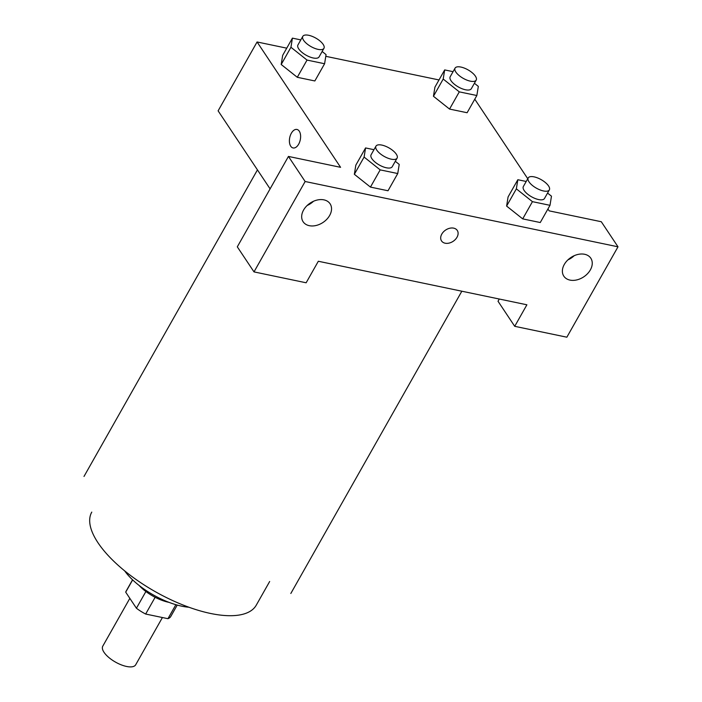 <?xml version="1.0" encoding="UTF-8"?>
<svg xmlns="http://www.w3.org/2000/svg" width="702" height="702" viewBox="0 0 702 702"><rect width="100%" height="100%" fill="white"/><g stroke="black" fill="none" stroke-linecap="round" stroke-linejoin="round"><path stroke-width="1.05" d="M129.835 598.35L102.773 646.173A18.901 7.599 29.5 0 0 104.019 652.307A18.901 7.599 29.5 0 0 121.113 664.794A18.901 7.599 29.5 0 0 135.679 664.794L162.416 617.532M175.869 604.685L167.945 618.69A25.667 10.311 29.5 0 0 170.788 616.47L177.229 605.08M167.945 618.69L145.656 614.039A25.667 10.311 29.5 0 1 136.425 608.239L125.711 592.163A25.667 10.311 29.5 0 1 126.114 591.189L132.555 579.799M155.133 597.288L145.656 614.039M132.652 579.896L125.711 592.163M145.884 591.514L136.425 608.239M168.971 602.351A27.001 10.855 -150.5 0 1 168.629 602.281A27.001 10.855 -150.5 0 1 139.154 585.477M188.961 607.239A48.605 19.533 -150.5 0 1 181.853 606.203A48.605 19.533 -150.5 0 1 124.658 570.866M269.665 581.493L256.265 605.168A94.498 37.978 -150.5 0 1 210.547 613.46A94.498 37.978 -150.5 0 1 121.428 568.172A94.498 37.978 -150.5 0 1 91.778 512.1M318.322 261.258L526.895 304.791L514.715 326.316L566.856 337.197L617.997 246.806L305.142 181.502L254.001 271.893L306.142 282.783L318.322 261.258M270.094 188.864L218.111 110.846L257.081 41.971L286.741 48.166M441.795 234.091A9.451 6.774 -33.7 0 1 449.684 228.255A9.451 6.774 -33.7 0 1 457.265 230.431A9.451 6.774 -33.7 0 1 453.15 241.312A9.451 6.774 -33.7 0 1 441.532 240.918A9.451 6.774 -33.7 0 1 441.795 234.091M564.285 264.47A16.199 11.618 -33.7 0 1 577.807 254.475A16.199 11.618 -33.7 0 1 590.803 258.204A16.199 11.618 -33.7 0 1 583.757 276.851A16.199 11.618 -33.7 0 1 563.829 276.176A16.199 11.618 -33.7 0 1 564.285 264.47M303.571 210.047A16.199 11.618 -33.7 0 1 317.093 200.052A16.199 11.618 -33.7 0 1 330.089 203.791A16.199 11.618 -33.7 0 1 323.043 222.437A16.199 11.618 -33.7 0 1 303.124 221.753A16.199 11.618 -33.7 0 1 303.571 210.047M441.532 240.918A9.451 6.774 146.3 0 0 453.15 241.312A9.451 6.774 146.3 0 0 457.256 230.431M567.909 259.88A16.199 11.618 146.3 0 0 574.201 255.695M307.195 205.467A16.199 11.618 146.3 0 0 313.487 201.281M254.001 271.893L237.302 246.832L288.443 156.432L340.584 167.322L257.081 41.971M288.443 156.432L305.142 181.502M617.997 246.806L601.298 221.735L549.157 210.854L547.92 208.994M499.271 299.026L498.016 301.246L514.715 326.316M547.551 193.068L551.474 196.183L549.999 205.317L540.259 222.534L522.7 218.875L506.598 206.072M474.403 83.266L478.325 86.381L476.851 95.516L467.111 112.732L449.543 109.073L433.441 96.279L434.933 87.136L444.673 69.919L453.062 71.665M322.148 51.483L326.061 54.607L324.596 63.742L314.847 80.958L297.288 77.29L281.186 64.496L282.678 55.353L292.418 38.136L300.807 39.891M395.296 161.285L399.219 164.408L397.744 173.543L388.004 190.76L370.445 187.092L354.343 174.298M474.771 99.193L527.764 178.738M325.789 56.318L438.996 79.949M298.657 144.191A9.451 5.388 101.8 0 1 293.076 147.955A9.451 5.388 101.8 0 1 289.733 137.601A9.451 5.388 101.8 0 1 296.937 129.449A9.451 5.388 101.8 0 1 298.657 144.191M296.937 129.449A9.451 5.388 -78.2 0 0 289.742 137.601A9.451 5.388 -78.2 0 0 293.076 147.955M324.596 63.742L307.028 60.074L290.944 47.271L292.418 38.136M302.808 36.355L297.938 44.963A12.145 4.879 29.5 0 0 298.736 48.903A12.145 4.879 29.5 0 0 309.714 56.915A12.145 4.879 29.5 0 0 319.068 56.915L323.947 48.306A12.145 4.879 29.5 0 0 315.777 38.083A12.145 4.879 29.5 0 0 302.808 36.355A12.145 4.879 29.5 0 0 303.606 40.295A12.145 4.879 29.5 0 0 314.593 48.306A12.145 4.879 29.5 0 0 323.947 48.306M314.847 80.958L297.288 77.29L281.204 64.487L290.944 47.271M307.028 60.074L297.288 77.29M476.851 95.516L459.283 91.857L443.199 79.054L444.673 69.919M455.063 68.129L450.193 76.737A12.145 4.879 29.5 0 0 450.991 80.677A12.145 4.879 29.5 0 0 461.977 88.698A12.145 4.879 29.5 0 0 471.332 88.698L476.202 80.089A12.145 4.879 29.5 0 0 468.032 69.867A12.145 4.879 29.5 0 0 455.063 68.129A12.145 4.879 29.5 0 0 455.861 72.069A12.145 4.879 29.5 0 0 466.848 80.089A12.145 4.879 29.5 0 0 476.202 80.089M467.111 112.732L449.543 109.073L433.459 96.271L443.199 79.054M459.283 91.857L449.543 109.073M397.744 173.543L380.186 169.875L364.101 157.072L365.567 147.938L373.955 149.693M375.965 146.156L371.095 154.765A12.145 4.879 29.5 0 0 371.893 158.705A12.145 4.879 29.5 0 0 382.871 166.716A12.145 4.879 29.5 0 0 392.225 166.716L397.095 158.108A12.145 4.879 29.5 0 0 388.934 147.885A12.145 4.879 29.5 0 0 375.965 146.156A12.145 4.879 29.5 0 0 376.763 150.096A12.145 4.879 29.5 0 0 387.741 158.108A12.145 4.879 29.5 0 0 397.095 158.108M388.004 190.76L370.445 187.092L354.352 174.289L355.826 165.154L365.567 147.938M380.186 169.875L370.445 187.092M364.101 157.072L354.352 174.289M549.999 205.317L532.441 201.658L516.356 188.856L517.83 179.721L526.219 181.467M528.22 177.931L523.35 186.539A12.145 4.879 29.5 0 0 524.148 190.479A12.145 4.879 29.5 0 0 535.126 198.499A12.145 4.879 29.5 0 0 544.48 198.499L549.35 189.891A12.145 4.879 29.5 0 0 541.189 179.659A12.145 4.879 29.5 0 0 528.22 177.931A12.145 4.879 29.5 0 0 529.018 181.871A12.145 4.879 29.5 0 0 539.996 189.891A12.145 4.879 29.5 0 0 549.35 189.891M540.259 222.534L522.7 218.875L506.616 206.072L508.081 196.937L517.83 179.721M532.441 201.658L522.7 218.875M516.356 188.856L506.616 206.072M257.441 169.884L84.003 476.447M461.837 291.216L290.83 593.471"/></g></svg>
